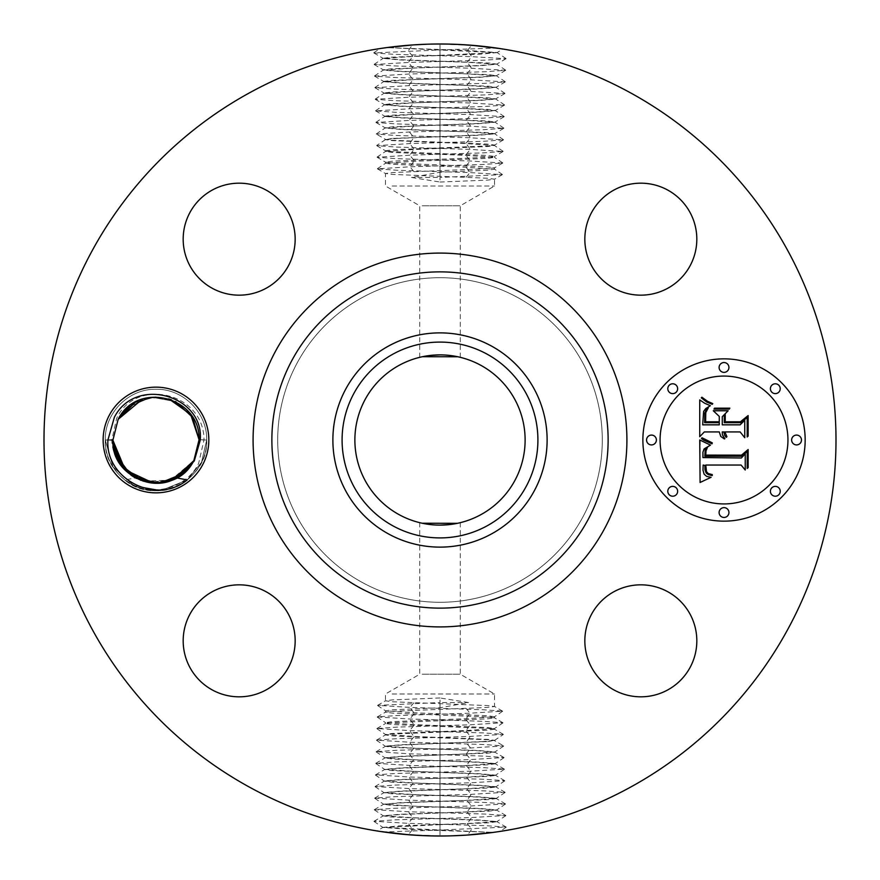 <?xml version="1.0" encoding="UTF-8"?>
<svg xmlns="http://www.w3.org/2000/svg" width="880" height="880" viewBox="0 0 880 880"><rect width="100%" height="100%" fill="white"/><g stroke="black" fill="none" stroke-linecap="round" stroke-linejoin="round"><path stroke-width="0.66" stroke-dasharray="4.4 3.3" d="M250.151 787.523A396 396 0 0 1 92.477 250.151A396 396 0 0 1 629.849 92.477A396 396 0 0 1 787.523 629.849A396 396 0 0 1 250.151 787.523M392.205 138.435L385.484 139.656L396.484 138.446L392.205 138.435L477.213 135.08L494.582 133.672L487.234 132.594L402.655 129.283L385.154 127.776L392.612 126.797L477.466 123.497L494.945 122.078L487.542 121L402.402 117.7L384.791 116.182L392.304 115.203L477.73 111.903L495.308 110.484L487.861 109.406L402.149 106.106L384.428 104.588L391.985 103.609L478.324 100.287L495.671 98.89L487.982 97.801L401.544 94.49L384.054 92.994L391.864 92.004L478.577 88.693L496.034 87.296L488.29 86.207L401.291 82.896L383.702 81.4L391.556 80.41L478.841 77.11L496.397 75.713L488.598 74.624L401.038 71.313L383.339 69.806L391.248 68.827L479.094 65.516L496.76 64.119L488.906 63.03L400.774 59.719L383.064 58.322L390.929 57.233L440 55.319L440 49.94L496.562 48.059L476.861 45.716M459.965 44.506L440.088 44M499.488 48.499L503.063 49.049L497.123 52.525L467.456 50.446L386.518 47.63M466.851 44.913L435.644 44.022L471.713 45.276L467.456 50.446M435.644 44.022L413.336 44.902M398.244 46.211L388.003 47.432M381.964 48.279L388.234 47.399M426.239 44.242L413.82 44.869M202.367 465.333A52.844 52.844 0 0 1 130.647 486.376A52.844 52.844 0 0 1 109.604 414.667A52.844 52.844 0 0 1 181.324 393.624A52.844 52.844 0 0 1 202.367 465.333M689.964 667.678A55.99 55.99 0 0 1 613.987 689.964A55.99 55.99 0 0 1 591.69 613.987A55.99 55.99 0 0 1 667.678 591.69A55.99 55.99 0 0 1 689.964 667.678M517.803 297.572A162.294 162.294 0 0 1 582.428 517.803A162.294 162.294 0 0 1 362.197 582.428A162.294 162.294 0 0 1 297.572 362.197A162.294 162.294 0 0 1 517.803 297.572A162.294 162.294 0 0 1 582.428 517.803A162.294 162.294 0 0 1 362.197 582.428A162.294 162.294 0 0 1 297.572 362.197A162.294 162.294 0 0 1 517.803 297.572M266.013 591.69A55.99 55.99 0 0 1 288.31 667.678A55.99 55.99 0 0 1 212.322 689.964A55.99 55.99 0 0 1 190.036 613.987A55.99 55.99 0 0 1 266.013 591.69M288.31 266.013A55.99 55.99 0 0 1 212.322 288.31A55.99 55.99 0 0 1 190.036 212.322A55.99 55.99 0 0 1 266.013 190.036A55.99 55.99 0 0 1 288.31 266.013M613.987 288.31A55.99 55.99 0 0 1 591.69 212.322A55.99 55.99 0 0 1 667.678 190.036A55.99 55.99 0 0 1 689.964 266.013A55.99 55.99 0 0 1 613.987 288.31M487.795 741.565L494.516 740.344L483.516 741.554L487.795 741.565L402.787 744.92L385.418 746.328L392.766 747.406L477.345 750.717L494.846 752.224L487.388 753.203L402.534 756.503L385.055 757.922L392.458 759L477.598 762.3L495.209 763.818L487.696 764.797L402.27 768.097L384.692 769.516L392.139 770.594L477.851 773.894L495.572 775.412L488.015 776.391L401.676 779.713L384.329 781.11L392.018 782.199L478.456 785.51L495.946 787.006L488.136 787.996L401.423 791.307L383.966 792.704L391.71 793.793L478.709 797.104L496.298 798.6L488.444 799.59L401.159 802.89L383.603 804.287L391.402 805.376L478.962 808.687L496.661 810.194L488.752 811.173L400.906 814.484L383.24 815.881L391.094 816.97L479.226 820.281L496.936 821.678L489.071 822.767L440 824.681L440 830.06L383.438 831.941L403.139 834.284M420.035 835.494L439.912 836M380.512 831.501L376.937 830.951L382.877 827.475L412.544 829.554L493.482 832.37M413.149 835.087L444.356 835.978L408.287 834.724L412.544 829.554M444.356 835.978L466.664 835.098M498.036 831.721L491.766 832.601M453.761 835.758L466.18 835.131M440 49.522L440 44L440 49.94L373.813 52.921L394.284 54.329L471.713 56.661L506.011 58.718L485.595 60.126L408.375 62.458L374.176 64.515L394.537 65.923L471.537 68.255L505.648 70.312L485.331 71.72L408.551 74.052L374.539 76.109L394.79 77.517L471.361 79.849L505.285 81.906L485.078 83.314L408.727 85.646L374.902 87.703L395.054 89.111L471.185 91.432L504.922 93.5L484.825 94.908L408.892 97.229L375.265 99.297L395.307 100.705L471.02 103.026L504.559 105.094L484.561 106.502L409.068 108.823L375.628 110.891L395.56 112.299L470.844 114.62L504.196 116.688L484.308 118.096L409.244 120.417L375.991 122.485L395.824 123.893L470.668 126.214L503.833 128.282L484.055 129.679L409.42 132.011L376.354 134.079L396.077 135.476L470.492 137.808L503.47 139.876L483.802 141.273L409.596 143.605L376.717 145.673L396.33 147.07L470.327 149.402L503.107 151.47L483.538 152.867L409.761 155.199L377.08 157.267L396.583 158.664L470.151 160.996L502.744 163.064L483.285 164.461L409.937 166.793L377.443 168.861L396.847 170.258L469.975 172.59L502.381 174.647L440 177.463L440.011 182.028L411.499 177.463L439.989 172.205L487.85 170.192L494.45 169.147L466.147 167.233L392.15 164.274L385.55 163.229L413.853 161.315L487.85 158.356L494.45 157.311L466.147 155.397L392.15 152.438L385.55 151.393L413.853 149.479L487.85 146.52L494.45 145.475L466.147 143.561L392.15 140.602L385.484 139.656M412.808 68.101L480.194 65.725L496.771 64.196L467.28 62.304L399.674 59.939L383.042 58.399L412.632 56.507L480.458 54.142L497.134 52.602L386.749 47.597M440 55.319L497.123 52.525M187.22 479.952C156.497 506.561 103.202 480.623 105.27 440C104.599 412.863 128.843 388.608 155.98 389.279C183.117 388.608 207.372 412.863 206.701 440C207.372 467.137 183.117 491.392 155.98 490.721C128.843 491.392 104.599 467.137 105.27 440C104.599 412.863 128.843 388.608 155.98 389.279C183.117 388.608 207.372 412.863 206.701 440C207.372 467.137 183.117 491.392 155.98 490.721C128.843 491.392 104.599 467.137 105.27 440C104.599 412.863 128.843 388.608 155.98 389.279C183.117 388.608 207.372 412.863 206.701 440C207.372 467.137 183.117 491.392 155.98 490.721C128.843 491.392 104.599 467.137 105.27 440C104.599 412.863 128.843 388.608 155.98 389.279C183.117 388.608 207.372 412.863 206.701 440C207.372 467.137 183.117 491.392 155.98 490.721C128.843 491.392 104.599 467.137 105.27 440C104.599 412.863 128.843 388.608 155.98 389.279C183.117 388.608 207.372 412.863 206.701 440C207.372 467.137 183.117 491.392 155.98 490.721C128.843 491.392 104.599 467.137 105.27 440C104.599 412.863 128.843 388.608 155.98 389.279C183.117 388.608 207.372 412.863 206.701 440C207.372 467.137 183.117 491.392 155.98 490.721C128.843 491.392 104.599 467.137 105.27 440C104.599 412.863 128.843 388.608 155.98 389.279C183.117 388.608 207.372 412.863 206.701 440C207.372 467.137 183.117 491.392 155.98 490.721C128.843 491.392 104.599 467.137 105.27 440C104.599 412.863 128.843 388.608 155.98 389.279C183.117 388.608 207.372 412.863 206.701 440C207.372 467.137 183.117 491.392 155.98 490.721C128.843 491.392 104.599 467.137 105.27 440C104.599 412.863 128.843 388.608 155.98 389.279C183.117 388.608 207.372 412.863 206.701 440C207.372 467.137 183.117 491.392 155.98 490.721C128.843 491.392 104.599 467.137 105.27 440C104.599 412.863 128.843 388.608 155.98 389.279C183.117 388.608 207.372 412.863 206.701 440C207.372 467.137 183.117 491.392 155.98 490.721C128.843 491.392 104.599 467.137 105.27 440C104.599 412.863 128.843 388.608 155.98 389.279C183.117 388.608 207.372 412.863 206.701 440C207.372 467.137 183.117 491.392 155.98 490.721C128.843 491.392 104.599 467.137 105.27 440C104.599 412.863 128.843 388.608 155.98 389.279C183.117 388.608 207.372 412.863 206.701 440C207.372 467.137 183.117 491.392 155.98 490.721C128.843 491.392 104.599 467.137 105.27 440C104.599 412.863 128.843 388.608 155.98 389.279C183.117 388.608 207.372 412.863 206.701 440L201.564 462.242L187.22 479.952L161.304 490.435L133.749 485.584L112.981 466.884L105.27 440C104.599 412.863 128.843 388.608 155.98 389.279C183.117 388.608 207.372 412.863 206.701 440C207.372 467.137 183.117 491.392 155.98 490.721C128.843 491.392 104.599 467.137 105.27 440C104.599 412.863 128.843 388.608 155.98 389.279C183.117 388.608 207.372 412.863 206.701 440L201.564 462.242L187.22 479.952L161.304 490.435L133.749 485.584L112.981 466.884L105.27 440C104.599 412.863 128.843 388.608 155.98 389.279C183.117 388.608 207.372 412.863 206.701 440C208.758 480.59 155.518 506.55 124.784 479.985L135.421 477.895A43.109 43.109 0 0 1 130.526 474.793L132.22 475.97M124.784 479.985C148.731 498.795 186.362 489.368 198.66 463.309L204.006 439.879C203.918 391.677 135.223 377.102 116.633 418.506L111.749 440.297C112.673 454.96 118.932 466.466 130.526 474.793M440 830.478L440 836L440 830.06L506.187 827.079L485.716 825.671L408.287 823.339L373.989 821.282L394.405 819.874L471.625 817.542L505.824 815.485L485.463 814.077L408.463 811.745L374.352 809.688L394.669 808.28L471.449 805.948L505.461 803.891L485.21 802.483L408.639 800.151L374.715 798.094L394.922 796.686L471.273 794.354L505.098 792.297L484.946 790.889L408.815 788.568L375.078 786.5L395.175 785.092L471.108 782.771L504.735 780.703L484.693 779.295L408.98 776.974L375.441 774.906L395.439 773.498L470.932 771.177L504.372 769.109L484.44 767.701L409.156 765.38L375.804 763.312L395.692 761.904L470.756 759.583L504.009 757.515L484.176 756.107L409.332 753.786L376.167 751.718L395.945 750.321L470.58 747.989L503.646 745.921L483.923 744.524L409.508 742.192L376.53 740.124L396.198 738.727L470.404 736.395L503.283 734.327L483.67 732.93L409.673 730.598L376.893 728.53L396.462 727.133L470.239 724.801L502.92 722.733L483.417 721.336L409.849 719.004L377.256 716.936L396.715 715.539L470.063 713.207L502.557 711.139L483.153 709.742L410.025 707.41L377.619 705.353L440 702.537L439.989 697.972L468.501 702.537L440.011 707.795L392.15 709.808L385.55 710.853L413.853 712.767L487.85 715.726L494.45 716.771L466.147 718.685L392.15 721.644L385.55 722.689L413.853 724.603L487.85 727.562L494.45 728.607L466.147 730.521L392.15 733.48L385.55 734.525L413.853 736.439L487.85 739.398L494.516 740.344M467.192 811.899L399.806 814.275L383.229 815.804L412.72 817.696L480.326 820.061L496.958 821.601L467.368 823.493L399.542 825.858L382.866 827.398L493.251 832.403M440 824.681L382.877 827.475M724.02 358.853A81.147 81.147 0 0 0 642.873 440A81.147 81.147 0 0 0 724.02 521.147A81.147 81.147 0 0 0 805.167 440A81.147 81.147 0 0 0 724.02 358.853M170.049 480.755L193.82 460.669L175.153 478.61M156.981 483.098L135.421 477.895M155.87 483.109L156.552 483.109M480.81 365.299A85.129 85.129 0 0 1 514.701 480.81A85.129 85.129 0 0 1 399.19 514.701A85.129 85.129 0 0 1 365.299 399.19A85.129 85.129 0 0 1 480.81 365.299M156.607 483.109L155.98 483.109M131.714 475.629L130.889 475.046M115.236 454.069L112.871 439.648L118.151 419.331C137.192 380.38 200.541 396.682 199.089 439.648C200.541 396.682 137.192 380.38 118.151 419.331L112.871 440.176L118.151 419.331L134.079 402.864L155.54 396.891L134.09 402.864L118.151 419.331L112.871 440.176L118.151 419.331C137.192 380.38 200.541 396.682 199.089 439.648C200.541 396.682 137.192 380.38 118.151 419.331L112.871 440.176L118.151 419.331C137.192 380.38 200.541 396.682 199.089 439.648C200.541 396.682 137.192 380.38 118.151 419.331L112.871 440.176L118.151 419.331C137.192 380.38 200.541 396.682 199.089 439.648C200.552 396.682 137.192 380.38 118.151 419.331L112.871 440.176L118.151 419.331C137.192 380.38 200.541 396.682 199.089 439.648C200.541 396.682 137.192 380.38 118.151 419.331L112.871 440.176L118.151 419.331M724.02 503.932A63.932 63.932 0 0 0 787.952 440A63.932 63.932 0 0 0 724.02 376.068A63.932 63.932 0 0 0 660.077 440A63.932 63.932 0 0 0 724.02 503.932M651.475 444.917A4.917 4.917 0 0 0 656.392 440A4.917 4.917 0 0 0 651.475 435.083A4.917 4.917 0 0 0 646.558 440A4.917 4.917 0 0 0 651.475 444.917M724.02 372.372A4.917 4.917 0 0 0 728.937 367.455A4.917 4.917 0 0 0 724.02 362.538A4.917 4.917 0 0 0 719.103 367.455A4.917 4.917 0 0 0 724.02 372.372M672.727 393.624A4.917 4.917 0 0 0 677.644 388.707A4.917 4.917 0 0 0 672.727 383.79A4.917 4.917 0 0 0 667.799 388.707A4.917 4.917 0 0 0 672.727 393.624M796.554 444.917A4.917 4.917 0 0 0 801.471 440A4.917 4.917 0 0 0 796.554 435.083A4.917 4.917 0 0 0 791.637 440A4.917 4.917 0 0 0 796.554 444.917M775.313 393.624A4.917 4.917 0 0 0 780.23 388.707A4.917 4.917 0 0 0 775.313 383.79A4.917 4.917 0 0 0 770.396 388.707A4.917 4.917 0 0 0 775.313 393.624M724.02 507.628A4.917 4.917 0 0 0 719.103 512.545A4.917 4.917 0 0 0 724.02 517.462A4.917 4.917 0 0 0 728.937 512.545A4.917 4.917 0 0 0 724.02 507.628M672.727 486.376A4.917 4.917 0 0 0 667.799 491.293A4.917 4.917 0 0 0 672.727 496.21A4.917 4.917 0 0 0 677.644 491.293A4.917 4.917 0 0 0 672.727 486.376M775.313 486.376A4.917 4.917 0 0 0 770.396 491.293A4.917 4.917 0 0 0 775.313 496.21A4.917 4.917 0 0 0 780.23 491.293A4.917 4.917 0 0 0 775.313 486.376M199.089 439.648L206.701 440L199.089 439.824L193.82 460.669L199.089 439.824L193.82 460.669L177.892 477.125L156.442 483.109M135.377 402.138L155.463 396.891L175.571 401.599L151.437 397.133L128.282 406.967L151.448 397.133L175.571 401.599L151.371 397.133L128.15 407.088L151.36 397.144L175.549 401.588L151.382 397.133L128.161 407.077L151.371 397.133L175.582 401.599L154.858 396.902L134.277 402.754L152.229 397.056L170.489 399.399M454.234 523.93L449.669 524.568M440 525.118L428.923 524.403M425.403 523.864L422.202 523.237M425.766 356.07L430.331 355.432M440 354.882L451.077 355.597M454.597 356.136L457.798 356.763M128.37 406.901L151.492 397.122L175.549 401.588L151.492 397.122L128.37 406.901L149.061 397.452L170.918 399.553L152.647 397.023L134.651 402.534M143.099 481.14L156.167 483.109M125.092 470.063L132.792 476.344M136.422 478.423L160.534 482.867L183.689 473.033L159.137 482.999L133.859 476.993L155.518 483.109L177.32 477.466M422.202 674.223L460.284 674.223L422.202 674.223M422.202 205.777L460.284 205.777L422.202 205.777M124.366 469.304L133.749 476.927L124.366 469.304M396.517 138.435L478.357 135.3L494.659 133.837L466.235 131.857L401.511 129.503L385.154 128.04L413.666 126.071L478.61 123.706L495.022 122.243L466.422 120.274L401.258 117.909L384.802 116.446L413.49 114.477L478.874 112.112L495.385 110.649L466.598 108.68L401.005 106.315L384.439 104.852L413.325 102.883L479.424 100.507L495.748 99.055L466.763 97.086L400.444 94.71L384.065 93.269L413.149 91.289L479.677 88.913L496.045 87.373L466.939 85.492L400.191 83.116L383.702 81.675L412.973 79.695L479.941 77.319L496.408 75.779L467.115 73.898L399.927 71.522L383.339 70.081L412.797 68.101L408.551 74.052L412.984 79.431M155.826 396.891L168.905 398.871M392.15 693.99L494.516 693.99L392.15 693.99M392.15 186.01L494.516 186.01L392.15 186.01M483.483 741.565L401.643 744.7L385.341 746.163L413.765 748.143L478.489 750.497L494.846 751.96L466.334 753.929L401.39 756.294L384.978 757.757L413.578 759.726L478.742 762.091L495.198 763.554L466.51 765.523L401.126 767.888L384.615 769.351L413.402 771.32L478.995 773.685L495.561 775.148L466.675 777.117L400.576 779.493L384.252 780.945L413.237 782.914L479.556 785.29L495.935 786.731L466.851 788.711L400.323 791.087L383.955 792.627L413.061 794.508L479.809 796.884L496.298 798.325L467.027 800.305L400.059 802.681L383.592 804.221L412.885 806.102L480.073 808.478L496.661 809.919L467.203 811.899L471.449 805.948L467.016 800.569M199.089 439.824L193.82 460.669C174.779 499.62 111.419 483.318 112.871 440.352C111.419 483.318 174.779 499.62 193.82 460.669L199.089 439.824L193.82 460.669C174.779 499.62 111.419 483.318 112.871 440.352C111.419 483.318 174.779 499.62 193.82 460.669L199.089 439.824L193.82 460.669C174.779 499.62 111.419 483.318 112.871 440.352C111.419 483.318 174.779 499.62 193.82 460.669L199.089 439.824L193.82 460.669L171.589 480.183L143.077 481.129M700.249 440.242L700.095 482.46L711.084 477.312L706.695 476.41L704.121 474.177L703.01 470.217L703.142 465.047L704.88 465.432L704.99 469.788L706.167 472.989L708.191 474.551L711.458 475.42L712.261 475.508L712.261 474.584L708.268 473.572L706.475 471.647L705.804 465.047L741.092 465.047L745.239 470.008L745.239 453.805L741.378 457.985L702.933 457.567L702.933 452.21L704.055 448.976L710.49 445.115L700.249 440.242M702.636 438.229L701.976 437.745L701.481 438.625L703.604 440.11L712.008 443.806L712.327 442.882L702.636 438.229M707.168 447.766L705.221 449.735L704.814 456.214L741.763 456.214L747.186 451.462L747.186 468.457L748.143 467.632L748.143 449.515L741.477 455.158L705.815 455.114L706.013 450.824L707.168 447.766M699.743 399.905L699.743 436.711L704.319 431.926L719.279 431.926L720.753 436.392L724.317 438.944L724.878 438.702L722.436 434.885L722.26 431.926L723.921 431.926L724.493 434.995L726.198 437.382L726.935 436.711L724.878 431.926L740.135 431.926L744.744 437.701L744.744 420.299L740.135 424.831L722.26 424.831L722.26 416.713L728.145 410.751L713.284 410.751L719.279 416.427L719.279 421.784L705.595 421.784L705.793 412.599L708.246 407.913L706.332 409.486L704.825 413.105L704.638 422.675L719.279 422.675L719.279 424.831L702.68 424.831L703.626 411.389L705.815 408.507L710.38 405.724L704.671 403.238L699.743 399.905M703.076 398.189L701.899 397.21L701.305 397.848L707.828 402.655L712.261 404.338L712.756 403.59L708.653 401.94L703.076 398.189M729.85 408.166L714.527 408.166L713.999 409.09L729.311 409.09L729.85 408.166M725.241 421.784L725.241 414.513L724.284 415.547L724.284 422.675L740.839 422.675L747.186 417.527L747.186 436.964L748.143 436.073L748.143 415.547L740.41 421.784L725.241 421.784M124.267 469.194L133.793 476.96L155.694 483.109L177.694 477.246M134.09 477.136L159.346 482.977L183.81 472.923L159.236 482.988L133.881 477.015M439.989 697.972L392.15 699.908L385.484 700.821L393.096 701.789L487.85 705.606L494.516 706.508L486.904 707.476L392.15 711.293L385.484 712.195L393.096 713.163L487.85 716.98L494.516 717.893L486.904 718.861L392.15 722.678L385.484 723.58L393.096 724.548L487.85 728.365L494.516 729.267L486.904 730.235L392.15 734.052L385.484 734.965L393.096 735.933L487.85 739.75L494.428 740.553L503.646 745.921M440.011 182.028L487.85 180.092L494.516 179.179L486.904 178.211L392.15 174.394L385.484 173.492L393.096 172.524L487.85 168.707L494.516 167.805L486.904 166.837L392.15 163.02L385.484 162.107L393.096 161.139L487.85 157.322L494.516 156.42L486.904 155.452L392.15 151.635L385.484 150.733L393.096 149.765L487.85 145.948L494.516 145.035L486.904 144.067L392.15 140.25L385.572 139.447L376.354 134.079M440.011 707.795L440 702.537L468.501 702.537M439.989 172.205L440 177.463L411.499 177.463M133.716 476.916L125.444 470.426L133.793 476.96L159.06 482.999L183.601 473.099L162.745 482.581L140.745 480.326M126.148 471.119L149.215 482.581L174.053 479.138M183.722 473L159.137 482.999L133.804 476.971L159.071 482.999L183.601 473.099L159.236 482.988L134.134 477.158M175.516 401.566L151.415 397.133L128.26 406.989L151.404 397.133L175.516 401.566M133.903 477.026L159.247 482.988L183.821 472.923M131.318 475.354L152.229 482.944L173.734 479.281M155.463 396.891L142.56 399.036M136.389 478.401L160.6 482.867L183.821 472.912M466.334 753.929L470.58 747.989L466.147 742.61M413.754 748.407L409.332 753.786L413.578 759.726M413.666 126.071L409.42 132.011L413.853 137.39M466.246 131.593L470.668 126.214L466.422 120.274M466.323 754.204L470.756 759.583L466.51 765.523M153.197 483.021L158.554 483.032M112.871 440.352C111.419 483.318 174.779 499.62 193.82 460.669C174.779 499.62 111.419 483.318 112.871 440.352L105.27 440L112.871 439.648L105.27 440L112.871 440.352M125.444 470.426L133.738 476.927M133.804 476.971L159.06 482.999L183.601 473.099M199.089 440.352L193.82 460.669M412.632 56.243L408.199 50.864L412.423 44.957M440 61.116L440 49.797M467.368 823.757L471.801 829.136L467.577 835.043M440 818.884L440 830.203M467.28 62.04L471.713 56.661L467.456 50.71M412.72 817.96L408.287 823.339L412.544 829.29M440 66.913L440 55.594M412.808 67.837L408.375 62.458L412.632 56.507M440 813.087L440 824.406M467.192 812.163L471.625 817.542L467.368 823.493M467.104 73.634L471.537 68.255L467.28 62.304M440 72.71L440.011 61.38M412.896 806.366L408.463 811.745L412.72 817.696M440 807.29L439.989 818.62M440.011 78.507L439.989 67.177M439.989 801.493L440.011 812.823M466.928 85.228L471.361 79.849L467.115 73.898M439.989 84.304L440.011 72.974M413.072 794.772L408.639 800.151L412.885 806.102M440.011 795.696L439.989 807.026M413.16 91.025L408.727 85.646L412.973 79.695M440.011 90.101L439.989 78.771M413.875 714.142L409.849 719.004L413.853 724.603M439.989 709.357L440.011 719.631M466.125 708.444L470.063 713.207L466.147 718.685M440.011 703.659L439.989 713.713M413.875 702.757L410.025 707.41L413.853 712.767M413.875 171.556L409.937 166.793L413.853 161.315M439.989 176.341L440.011 166.287M466.125 177.243L469.975 172.59L466.147 167.233M466.125 165.858L470.151 160.996L466.147 155.397M440.011 170.643L439.989 160.369M466.84 788.975L471.273 794.354L467.027 800.305M439.989 789.899L440.011 801.229M466.752 96.811L471.185 91.432L466.939 85.492M439.989 95.898L440.011 84.568M440.011 715.044L439.989 725.549M466.125 719.829L470.239 724.801L466.147 730.521M439.989 164.956L440.011 154.451M413.875 160.171L409.761 155.199L413.853 149.479M413.248 783.189L408.815 788.568L413.061 794.508M440.011 784.102L439.989 795.432M413.336 102.608L408.892 97.229L413.149 91.289M440.011 101.695L439.989 90.365M413.875 725.516L409.673 730.598L413.853 736.439M439.989 720.731L440.011 731.467M466.125 154.484L470.327 149.402L466.147 143.561M440.011 159.269L439.989 148.533M466.664 777.392L471.108 782.771L466.851 788.711M439.989 778.305L440.011 789.635M466.576 108.405L471.02 103.026L466.763 97.086M439.989 107.481L440.011 96.162M466.125 731.214L470.404 736.395L466.158 742.346M440.011 726.429L439.989 737.385M413.875 148.786L409.596 143.605L413.842 137.654M439.989 153.571L440.011 142.615M413.424 771.595L408.98 776.974L413.237 782.914M440.011 772.519L439.989 783.838M413.501 114.202L409.068 108.823L413.325 102.883M440.011 113.278L439.989 101.959M439.989 732.116L440.011 743.259M413.875 736.901L409.508 742.192L413.754 748.132M440.011 147.884L439.989 136.741M466.125 143.099L470.492 137.808L466.246 131.868M466.499 765.798L470.932 771.177L466.675 777.117M439.989 766.722L440.011 778.041M466.411 119.999L470.844 114.62L466.598 108.68M439.989 119.075L440.011 107.756M440.011 737.803L439.989 749.056M439.989 142.197L440.011 130.944M413.589 760.001L409.156 765.38L413.402 771.32M440.011 760.925L439.989 772.244M413.677 125.796L409.244 120.417L413.49 114.477M440.011 124.872L439.989 113.553M439.989 743.534L440.011 754.853M440.011 136.466L439.989 125.147M439.989 755.128L440.011 766.447M439.989 130.669L440.011 119.35M440.011 749.331L439.989 760.65M373.791 52.756L380.061 48.565M506.209 827.244L499.939 831.435M373.813 52.921L383.064 58.322M506.187 827.079L496.936 821.678M506.022 58.553L497.134 52.602M373.978 821.447L382.866 827.398M506.011 58.718L496.76 64.119M374.154 64.35L383.042 58.399M460.284 522.676L460.284 674.223L494.516 693.99L494.516 706.508M419.716 522.676L419.716 674.223L385.484 693.99L385.484 700.821M460.284 357.324L460.284 205.777L494.516 186.01L494.516 179.179M419.716 357.324L419.716 205.777L385.484 186.01L385.484 173.492M373.989 821.282L383.24 815.881M505.846 815.65L496.958 821.601M505.659 70.147L496.771 64.196M374.176 64.515L383.427 69.916M374.341 809.853L383.229 815.804M505.824 815.485L496.573 810.084M374.517 75.944L383.405 69.993M505.648 70.312L496.397 75.713M505.483 804.056L496.595 810.007M374.352 809.688L383.603 804.287M505.296 81.741L496.408 75.779M374.539 76.109L383.79 81.51M377.256 716.936L385.572 712.096M502.557 711.139L494.428 706.409M377.619 705.353L385.572 700.711M377.597 705.518L385.55 710.853M385.484 710.754L385.484 712.195M377.443 168.861L385.572 173.591M502.381 174.647L494.428 179.289M502.744 163.064L494.428 167.904M502.403 174.482L494.45 169.147M494.516 169.246L494.516 167.805M374.704 798.259L383.592 804.221M505.461 803.891L496.21 798.49M374.88 87.538L383.768 81.576M505.285 81.906L496.034 87.296M377.234 717.112L385.55 722.689M502.579 711.315L494.45 716.771M494.516 717.893L494.516 716.672M502.92 722.733L494.428 717.783M377.421 168.685L385.55 163.229M502.766 162.888L494.45 157.311M385.484 162.107L385.484 163.328M377.08 157.267L385.572 162.217M505.12 792.462L496.232 798.424M374.715 798.094L383.966 792.704M504.933 93.335L496.045 87.373M374.902 87.703L384.153 93.093M385.484 722.59L385.484 723.58M376.893 728.53L385.572 723.481M502.942 722.909L494.45 728.607M494.516 157.41L494.516 156.42M503.107 151.47L494.428 156.519M377.058 157.091L385.55 151.393M375.067 786.665L383.955 792.627M505.098 792.297L495.847 786.907M504.922 93.5L495.671 98.89M375.243 99.132L384.131 93.17M503.283 734.327L494.428 729.168M494.516 728.508L494.516 729.267M376.882 728.706L385.55 734.525M376.717 145.673L385.572 150.832M385.484 151.492L385.484 150.733M503.118 151.294L494.45 145.475M375.078 786.5L384.329 781.11M504.757 780.868L495.869 786.83M504.57 104.929L495.682 98.967M375.265 99.297L384.516 104.698M494.45 740.443L503.305 734.503M376.53 740.124L385.572 734.855M385.55 139.557L376.695 145.497M503.47 139.876L494.428 145.145M375.43 775.071L384.318 781.033M504.735 780.703L495.484 775.302M504.559 105.094L495.308 110.495M375.606 110.726L384.505 104.764M376.519 740.3L385.407 746.262M503.481 139.7L494.593 133.738M375.441 774.906L384.692 769.505M504.394 769.274L495.495 775.236M375.628 110.891L384.879 116.281M504.207 116.512L495.319 110.561M503.668 746.097L494.769 752.059M376.332 133.903L385.231 127.941M504.372 769.109L495.121 763.719M375.793 763.488L384.681 769.439M375.969 122.309L384.868 116.358M504.196 116.688L494.945 122.078M376.167 751.718L385.418 746.328M503.833 128.282L494.582 133.672M504.031 757.691L495.132 763.642M375.804 763.312L385.055 757.922M375.991 122.485L385.242 127.875M503.844 128.106L494.956 122.144M504.009 757.515L494.758 752.125M376.156 751.894L385.044 757.856"/><path stroke-width="1.32" d="M250.151 787.523A396 396 0 0 1 92.477 250.151A396 396 0 0 1 629.849 92.477A396 396 0 0 1 787.523 629.849A396 396 0 0 1 250.151 787.523M476.861 45.716L459.965 44.506M471.713 45.276L499.488 48.499M503.063 49.049L496.562 48.059M413.336 44.902L398.244 46.211M386.518 47.63L381.964 48.279M388.234 47.399L413.721 44.869M413.82 44.869L426.239 44.242M403.139 834.284L420.035 835.494M408.287 834.724L380.512 831.501M376.937 830.951L383.438 831.941M466.664 835.098L492.008 832.568M493.482 832.37L498.036 831.721M491.766 832.601L466.279 835.131M466.18 835.131L453.761 835.758M202.367 465.333A52.844 52.844 0 0 1 130.647 486.376A52.844 52.844 0 0 1 109.604 414.667A52.844 52.844 0 0 1 181.324 393.624A52.844 52.844 0 0 1 202.367 465.333M689.964 667.678A55.99 55.99 0 0 1 613.987 689.964A55.99 55.99 0 0 1 591.69 613.987A55.99 55.99 0 0 1 667.678 591.69A55.99 55.99 0 0 1 689.964 667.678M266.013 591.69A55.99 55.99 0 0 1 288.31 667.678A55.99 55.99 0 0 1 212.322 689.964A55.99 55.99 0 0 1 190.036 613.987A55.99 55.99 0 0 1 266.013 591.69M288.31 266.013A55.99 55.99 0 0 1 212.322 288.31A55.99 55.99 0 0 1 190.036 212.322A55.99 55.99 0 0 1 266.013 190.036A55.99 55.99 0 0 1 288.31 266.013M613.987 288.31A55.99 55.99 0 0 1 591.69 212.322A55.99 55.99 0 0 1 667.678 190.036A55.99 55.99 0 0 1 689.964 266.013A55.99 55.99 0 0 1 613.987 288.31M724.02 521.147A81.147 81.147 0 0 1 642.873 440A81.147 81.147 0 0 1 724.02 358.853A81.147 81.147 0 0 1 805.167 440A81.147 81.147 0 0 1 724.02 521.147M194.282 460.922L181.478 474.76A43.109 43.109 0 0 1 176.583 477.873L187.22 479.952C155.529 505.813 104.764 478.181 107.965 439.879L114.367 417.263C135.839 375.144 204.721 395.912 200.211 440.297L194.282 460.922M175.153 478.61L156.981 483.098M132.22 475.97L155.87 483.109M156.552 483.109L169.301 480.997L156.607 483.109M176.583 477.873C150.502 494.032 111.892 472.131 112.871 440.352L118.151 419.331L128.15 407.088L118.151 419.331C137.192 380.38 200.541 396.682 199.089 439.648L193.82 460.669L199.089 439.648L193.82 460.669L183.689 473.033L193.82 460.669L177.32 477.466M181.478 474.76L170.049 480.755M155.98 483.109L131.714 475.629M130.889 475.046L115.236 454.069M491.359 345.994A107.118 107.118 0 0 1 534.006 491.359A107.118 107.118 0 0 1 388.641 534.006A107.118 107.118 0 0 1 345.994 388.641A107.118 107.118 0 0 1 547.118 440A107.118 107.118 0 0 1 388.641 534.006A107.118 107.118 0 0 1 388.641 345.994A107.118 107.118 0 0 1 491.359 345.994M199.089 439.824L192.698 417.406L175.549 401.588L192.698 417.406L199.089 439.824L192.698 417.406L175.549 401.588L192.709 417.417L199.089 439.824L192.687 417.395L175.516 401.566L192.687 417.395L199.089 439.824L192.709 417.428L175.582 401.599L192.709 417.417L199.089 439.824L192.698 417.406L175.549 401.588L192.709 417.428L199.089 439.824L192.709 417.417L175.582 401.599L192.698 417.406L199.089 439.824L191.312 415.294L170.918 399.553L191.312 415.305L199.089 439.824L191.18 415.118L170.489 399.399M480.81 365.299A85.129 85.129 0 0 1 514.701 480.81A85.129 85.129 0 0 1 399.19 514.701A85.129 85.129 0 0 1 365.299 399.19A85.129 85.129 0 0 1 480.81 365.299M457.061 523.391L454.234 523.93M449.669 524.568L440 525.118M428.923 524.403L425.403 523.864M422.202 523.237L457.446 523.314M457.798 356.763L422.411 356.719M422.939 356.609L425.766 356.07M430.331 355.432L440 354.882M451.077 355.597L454.597 356.136M134.651 402.534L118.151 419.331L112.871 440.352L121.341 465.652L143.099 481.14M724.02 376.068A63.932 63.932 0 0 1 787.952 440A63.932 63.932 0 0 1 724.02 503.932A63.932 63.932 0 0 1 660.077 440A63.932 63.932 0 0 1 724.02 376.068M651.475 435.083A4.917 4.917 0 0 1 656.392 440A4.917 4.917 0 0 1 651.475 444.917A4.917 4.917 0 0 1 646.558 440A4.917 4.917 0 0 1 651.475 435.083M724.02 362.538A4.917 4.917 0 0 1 728.937 367.455A4.917 4.917 0 0 1 724.02 372.372A4.917 4.917 0 0 1 719.103 367.455A4.917 4.917 0 0 1 724.02 362.538M672.727 383.79A4.917 4.917 0 0 1 677.644 388.707A4.917 4.917 0 0 1 672.727 393.624A4.917 4.917 0 0 1 667.799 388.707A4.917 4.917 0 0 1 672.727 383.79M796.554 435.083A4.917 4.917 0 0 1 801.471 440A4.917 4.917 0 0 1 796.554 444.917A4.917 4.917 0 0 1 791.637 440A4.917 4.917 0 0 1 796.554 435.083M775.313 383.79A4.917 4.917 0 0 1 780.23 388.707A4.917 4.917 0 0 1 775.313 393.624A4.917 4.917 0 0 1 770.396 388.707A4.917 4.917 0 0 1 775.313 383.79M724.02 517.462A4.917 4.917 0 0 1 719.103 512.545A4.917 4.917 0 0 1 724.02 507.628A4.917 4.917 0 0 1 728.937 512.545A4.917 4.917 0 0 1 724.02 517.462M672.727 496.21A4.917 4.917 0 0 1 667.799 491.293A4.917 4.917 0 0 1 672.727 486.376A4.917 4.917 0 0 1 677.644 491.293A4.917 4.917 0 0 1 672.727 496.21M775.313 496.21A4.917 4.917 0 0 1 770.396 491.293A4.917 4.917 0 0 1 775.313 486.376A4.917 4.917 0 0 1 780.23 491.293A4.917 4.917 0 0 1 775.313 496.21M124.267 469.194L112.871 440.176L125.092 470.063M132.792 476.344L136.422 478.423M393.063 354.079A97.9 97.9 0 0 0 354.079 486.937A97.9 97.9 0 0 0 486.937 525.921A97.9 97.9 0 0 0 525.921 393.063A97.9 97.9 0 0 0 393.063 354.079M126.148 471.119L116.413 457.105L112.871 440.352L118.151 419.331L128.249 407L118.151 419.331L112.871 440.352L118.151 419.331L128.37 406.901L118.151 419.331L128.282 406.967L118.151 419.331L112.871 440.352L118.151 419.331L128.15 407.077L118.151 419.331L112.871 440.352L118.151 419.331L134.277 402.754L118.151 419.331L112.871 440.352C111.419 483.318 174.779 499.62 193.82 460.669L199.089 439.648L190.608 414.326L168.806 398.838L190.608 414.326L199.089 439.648L193.82 460.669L183.81 472.923L193.82 460.669L177.694 477.246M699.743 439.978L710.49 445.115L704.055 448.976L702.933 452.21L702.933 457.567L741.378 457.985L745.239 453.805L745.239 470.008L741.092 465.047L705.804 465.047L706.475 471.647L708.268 473.572L712.261 474.584L712.261 475.508L711.458 475.42L708.191 474.551L706.167 472.989L704.99 469.788L704.88 465.432L703.142 465.047L703.01 470.217L704.121 474.177L706.695 476.41L711.084 477.312L700.095 482.46L699.743 439.978M701.976 437.745L712.327 442.882L712.008 443.806L703.604 440.11L701.481 438.625L701.976 437.745M707.509 447.205L706.013 450.824L705.815 455.114L741.477 455.158L748.143 449.515L748.143 467.632L747.186 468.457L747.186 451.462L741.763 456.214L704.814 456.214L705.221 449.735L707.509 447.205M699.743 436.711L699.743 399.905L704.671 403.238L710.38 405.724L705.815 408.507L703.626 411.389L702.68 424.831L719.279 424.831L719.279 422.675L704.638 422.675L704.825 413.105L706.332 409.486L708.246 407.913L705.793 412.599L705.595 421.784L719.279 421.784L719.279 416.427L713.284 410.751L728.145 410.751L722.26 416.713L722.26 424.831L740.135 424.831L744.744 420.299L744.744 437.701L740.135 431.926L724.878 431.926L726.935 436.711L726.198 437.382L724.493 434.995L723.921 431.926L722.26 431.926L722.436 434.885L724.878 438.702L724.317 438.944L720.753 436.392L719.279 431.926L704.319 431.926L699.743 436.711M701.899 397.21L707.575 401.335L712.756 403.59L712.261 404.338L706.739 402.039L701.305 397.848L701.899 397.21M714.527 408.166L729.85 408.166L729.311 409.09L713.999 409.09L714.527 408.166M725.241 414.513L725.241 421.784L740.41 421.784L748.143 415.547L748.143 436.073L747.186 436.964L747.186 417.527L740.839 422.675L724.284 422.675L724.284 415.547L725.241 414.513M174.053 479.138L193.82 460.669L199.089 439.648L193.82 460.669L183.601 473.099L193.82 460.669L199.089 439.648L190.641 414.37L168.905 398.871M134.134 477.158L118.602 461.483L112.871 440.176L125.444 470.426L112.871 440.176L124.157 469.084L112.871 440.176L120.56 464.563L140.745 480.326M173.734 479.281L193.82 460.669L183.601 473.099L193.82 460.669L199.089 439.648L193.82 460.669L183.821 472.923M142.56 399.036L118.151 419.331L112.871 440.352L121.33 465.641L143.077 481.129M135.377 402.138L118.151 419.331L112.871 440.352L117.854 460.108L131.318 475.354M158.554 483.032L178.86 476.542L193.82 460.669L199.089 439.648L193.82 460.669L199.089 439.648L193.82 460.669L183.821 472.912M125.444 470.426L112.871 440.176L119.262 462.583L136.389 478.401M153.197 483.021L124.707 469.667L112.871 440.352L118.151 419.331C137.192 380.38 200.552 396.682 199.089 439.648L193.82 460.669L183.722 473M112.871 440.352L118.151 419.331L112.871 440.352M183.601 473.099L193.82 460.669M128.37 406.901L118.151 419.331M529.617 275.968A186.923 186.923 0 0 1 604.032 529.617A186.923 186.923 0 0 1 350.383 604.032A186.923 186.923 0 0 1 275.968 350.383A186.923 186.923 0 0 1 529.617 275.968M520.608 292.457A168.124 168.124 0 0 1 587.543 520.608A168.124 168.124 0 0 1 359.392 587.543A168.124 168.124 0 0 1 292.457 359.392A168.124 168.124 0 0 1 520.608 292.457"/></g></svg>
